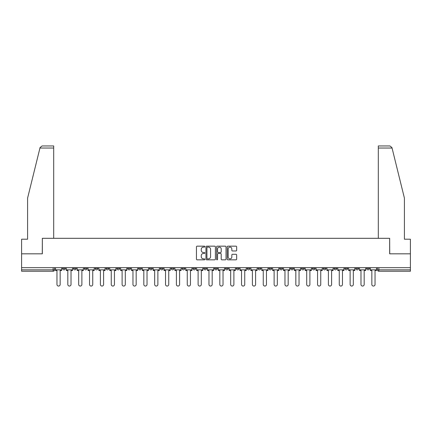<?xml version="1.0" encoding="UTF-8"?>
<svg xmlns="http://www.w3.org/2000/svg" width="432" height="432" viewBox="0 0 432 432"><rect width="100%" height="100%" fill="white"/><g stroke="black" fill="none" stroke-linecap="round" stroke-linejoin="round"><path stroke-width="0.65" d="M204.865 246.64A0.481 0.481 0 0 0 204.385 246.164L197.127 246.164A0.686 0.686 0 0 0 196.441 246.845L196.441 259.141A0.686 0.686 0 0 0 197.127 259.826L204.385 259.826A0.481 0.481 0 0 0 204.865 259.346A0.481 0.481 0 0 0 204.385 258.871L203.445 258.871A2.187 2.187 0 0 1 201.258 256.684L201.258 255.658A2.187 2.187 0 0 1 203.445 253.471L204.385 253.471A0.481 0.481 0 0 0 204.865 252.995A0.481 0.481 0 0 0 204.385 252.515L203.445 252.515A2.187 2.187 0 0 1 201.258 250.328L201.258 249.307A2.187 2.187 0 0 1 203.445 247.12L204.385 247.12A0.481 0.481 0 0 0 204.865 246.64M355.763 267.678L355.763 268.445L358.544 268.445A1.393 1.393 0 0 1 357.156 269.838A1.393 1.393 0 0 1 355.763 268.445L355.763 267.678M344.903 267.678L344.903 268.445L347.69 268.445A1.393 1.393 0 0 1 346.297 269.838A1.393 1.393 0 0 1 344.903 268.445L344.903 267.678M279.758 267.678L279.758 268.445L282.539 268.445A1.393 1.393 0 0 1 281.146 269.838A1.393 1.393 0 0 1 279.758 268.445L279.758 267.678M268.898 267.678L268.898 268.445L271.679 268.445A1.393 1.393 0 0 1 270.292 269.838A1.393 1.393 0 0 1 268.898 268.445L268.898 267.678M258.039 267.678L258.039 268.445L260.825 268.445A1.393 1.393 0 0 1 259.432 269.838A1.393 1.393 0 0 1 258.039 268.445L258.039 267.678M236.326 267.678L236.326 268.445L239.107 268.445A1.393 1.393 0 0 1 237.713 269.838A1.393 1.393 0 0 1 236.326 268.445L236.326 267.678M214.607 268.445L214.607 267.678L214.607 268.445A1.393 1.393 0 0 0 216 269.838A1.393 1.393 0 0 1 214.607 268.445L217.393 268.445A1.393 1.393 0 0 1 216 269.838A1.393 1.393 0 0 0 217.393 268.445L217.393 267.678L217.393 268.445M203.747 268.445L203.747 267.678L203.747 268.445A1.393 1.393 0 0 0 205.141 269.838A1.393 1.393 0 0 1 203.747 268.445L206.534 268.445A1.393 1.393 0 0 1 205.141 269.838M192.893 268.445L192.893 267.678L192.893 268.445A1.393 1.393 0 0 0 194.287 269.838A1.393 1.393 0 0 1 192.893 268.445L195.674 268.445A1.393 1.393 0 0 1 194.287 269.838A1.393 1.393 0 0 0 195.674 268.445L195.674 267.678L195.674 268.445M182.034 267.678L182.034 268.445L184.82 268.445A1.393 1.393 0 0 1 183.427 269.838A1.393 1.393 0 0 1 182.034 268.445L182.034 267.678M171.175 267.678L171.175 268.445L173.961 268.445A1.393 1.393 0 0 1 172.568 269.838A1.393 1.393 0 0 1 171.175 268.445L171.175 267.678M160.321 267.678L160.321 268.445L163.102 268.445A1.393 1.393 0 0 1 161.708 269.838A1.393 1.393 0 0 1 160.321 268.445L160.321 267.678M149.461 268.445L149.461 267.678L149.461 268.445A1.393 1.393 0 0 0 150.854 269.838A1.393 1.393 0 0 1 149.461 268.445L152.242 268.445A1.393 1.393 0 0 1 150.854 269.838M127.742 268.445L127.742 267.678L127.742 268.445A1.393 1.393 0 0 0 129.136 269.838A1.393 1.393 0 0 1 127.742 268.445L130.529 268.445A1.393 1.393 0 0 1 129.136 269.838A1.393 1.393 0 0 0 130.529 268.445L130.529 267.678L130.529 268.445M116.888 268.445L116.888 267.678L116.888 268.445A1.393 1.393 0 0 0 118.276 269.838A1.393 1.393 0 0 1 116.888 268.445L119.669 268.445A1.393 1.393 0 0 1 118.276 269.838A1.393 1.393 0 0 0 119.669 268.445L119.669 267.678L119.669 268.445M106.029 268.445L106.029 267.678L106.029 268.445A1.393 1.393 0 0 0 107.422 269.838A1.393 1.393 0 0 1 106.029 268.445L108.81 268.445A1.393 1.393 0 0 1 107.422 269.838A1.393 1.393 0 0 0 108.81 268.445L108.81 267.678L108.81 268.445M95.17 268.445L95.17 267.678L95.17 268.445A1.393 1.393 0 0 0 96.563 269.838A1.393 1.393 0 0 1 95.17 268.445L97.956 268.445A1.393 1.393 0 0 1 96.563 269.838M84.31 268.445L84.31 267.678L84.31 268.445A1.393 1.393 0 0 0 85.703 269.838A1.393 1.393 0 0 1 84.31 268.445L87.097 268.445A1.393 1.393 0 0 1 85.703 269.838A1.393 1.393 0 0 0 87.097 268.445L87.097 267.678L87.097 268.445M73.456 268.445L73.456 267.678L73.456 268.445A1.393 1.393 0 0 0 74.844 269.838A1.393 1.393 0 0 1 73.456 268.445L76.237 268.445A1.393 1.393 0 0 1 74.844 269.838A1.393 1.393 0 0 0 76.237 268.445L76.237 267.678L76.237 268.445M235.964 250.976A0.686 0.686 0 0 0 236.65 250.295L236.65 246.845A0.686 0.686 0 0 0 235.964 246.164L227.907 246.164A0.686 0.686 0 0 0 227.221 246.845L227.221 259.141A0.686 0.686 0 0 0 227.907 259.826L235.964 259.826A0.686 0.686 0 0 0 236.65 259.141L236.65 254.977A0.686 0.686 0 0 0 235.964 254.291L232.519 254.291A0.686 0.686 0 0 0 231.833 254.977L231.833 257.04A1.825 1.825 0 0 1 230.008 258.871A1.825 1.825 0 0 1 228.177 257.04L228.177 248.945A1.825 1.825 0 0 1 230.008 247.12A1.825 1.825 0 0 1 231.833 248.945L231.833 250.295A0.686 0.686 0 0 0 232.519 250.976L235.964 250.976M39.949 148.036L40.068 147.533L42.098 145.946L53.687 145.946L53.687 148.036L39.949 148.036L27.583 198.148L27.583 239.215L21.6 239.215L21.6 253.827L42.341 253.827L42.341 238.307L389.659 238.307L389.659 253.827L410.4 253.827L410.4 267.678L21.6 267.678L21.6 269.838L54.524 269.838L54.524 267.678M21.6 253.827L21.6 267.678M215.401 246.845A0.686 0.686 0 0 0 214.72 246.164L206.658 246.164A0.686 0.686 0 0 0 205.972 246.845L205.972 259.141A0.686 0.686 0 0 0 206.658 259.826L214.72 259.826A0.686 0.686 0 0 0 215.401 259.141L215.401 246.845M217.28 246.164L225.342 246.164A0.686 0.686 0 0 1 226.028 246.845L226.028 259.141A0.686 0.686 0 0 1 225.342 259.826L221.891 259.826A0.686 0.686 0 0 1 221.211 259.141L221.211 254.156A0.686 0.686 0 0 0 220.525 253.471L218.236 253.471A0.686 0.686 0 0 0 217.555 254.156L217.555 259.346A0.481 0.481 0 0 1 217.075 259.826A0.481 0.481 0 0 1 216.599 259.346L216.599 246.845A0.686 0.686 0 0 1 217.28 246.164M377.476 267.678L377.476 269.838L410.4 269.838L410.4 271.231L378.869 271.231A1.393 1.393 0 0 1 377.476 269.838M410.4 267.678L410.4 269.838M54.524 269.838A1.393 1.393 0 0 1 53.131 271.231L21.6 271.231L21.6 269.838M369.403 267.678L369.403 268.445A1.393 1.393 0 0 1 368.01 269.838A1.393 1.393 0 0 1 366.622 268.445L369.403 268.445M366.622 267.678L366.622 268.445M358.544 267.678L358.544 268.445M347.69 267.678L347.69 268.445L347.69 267.678M336.83 267.678L336.83 268.445A1.393 1.393 0 0 1 335.437 269.838A1.393 1.393 0 0 1 334.044 268.445L336.83 268.445M334.044 267.678L334.044 268.445M325.971 267.678L325.971 268.445A1.393 1.393 0 0 1 324.578 269.838A1.393 1.393 0 0 1 323.19 268.445L325.971 268.445M323.19 267.678L323.19 268.445M315.112 267.678L315.112 268.445A1.393 1.393 0 0 1 313.724 269.838A1.393 1.393 0 0 1 312.331 268.445L315.112 268.445M312.331 267.678L312.331 268.445M304.258 267.678L304.258 268.445A1.393 1.393 0 0 1 302.864 269.838A1.393 1.393 0 0 1 301.471 268.445L304.258 268.445M301.471 267.678L301.471 268.445M293.398 267.678L293.398 268.445A1.393 1.393 0 0 1 292.005 269.838A1.393 1.393 0 0 1 290.612 268.445L293.398 268.445M290.612 267.678L290.612 268.445M282.539 267.678L282.539 268.445A1.393 1.393 0 0 1 281.146 269.838M271.679 267.678L271.679 268.445M260.825 268.445L260.825 267.678L260.825 268.445A1.393 1.393 0 0 1 259.432 269.838M249.966 267.678L249.966 268.445A1.393 1.393 0 0 1 248.573 269.838A1.393 1.393 0 0 1 247.18 268.445A1.393 1.393 0 0 0 248.573 269.838A1.393 1.393 0 0 0 249.966 268.445L247.18 268.445L247.18 267.678M239.107 268.445L239.107 267.678L239.107 268.445A1.393 1.393 0 0 1 237.713 269.838M228.253 267.678L228.253 268.445A1.393 1.393 0 0 1 226.859 269.838A1.393 1.393 0 0 1 225.466 268.445A1.393 1.393 0 0 0 226.859 269.838M225.466 267.678L225.466 268.445L228.253 268.445M206.534 267.678L206.534 268.445L206.534 267.678M184.82 268.445L184.82 267.678L184.82 268.445A1.393 1.393 0 0 1 183.427 269.838M173.961 268.445L173.961 267.678L173.961 268.445A1.393 1.393 0 0 1 172.568 269.838M163.102 268.445L163.102 267.678L163.102 268.445A1.393 1.393 0 0 1 161.708 269.838M152.242 267.678L152.242 268.445L152.242 267.678M141.388 268.445L141.388 267.678L141.388 268.445A1.393 1.393 0 0 1 139.995 269.838A1.393 1.393 0 0 1 138.602 268.445L141.388 268.445A1.393 1.393 0 0 1 139.995 269.838M138.602 267.678L138.602 268.445M97.956 267.678L97.956 268.445L97.956 267.678M65.378 267.678L65.378 268.445A1.393 1.393 0 0 1 63.99 269.838A1.393 1.393 0 0 1 62.597 268.445A1.393 1.393 0 0 0 63.99 269.838A1.393 1.393 0 0 0 65.378 268.445L65.378 267.678M62.597 267.678L62.597 268.445L65.378 268.445M207.409 247.12A0.481 0.481 0 0 0 206.928 247.595L206.928 258.39A0.481 0.481 0 0 0 207.409 258.871L208.397 258.871A2.187 2.187 0 0 0 210.584 256.684L210.584 249.307A2.187 2.187 0 0 0 208.397 247.12L207.409 247.12M221.211 248.978A1.825 1.825 0 0 0 219.38 247.153A1.825 1.825 0 0 0 217.555 248.978L217.555 251.834A0.686 0.686 0 0 0 218.236 252.515L220.525 252.515A0.686 0.686 0 0 0 221.211 251.834L221.211 248.978M55.463 269.838L55.463 270.535L56.959 270.535L56.959 284.456A1.598 1.598 0 0 0 58.558 286.054A1.598 1.598 0 0 0 60.161 284.456L60.161 270.535L61.657 270.535L61.657 269.838L55.463 269.838L55.463 267.678M61.657 269.838L61.657 267.678M53.687 238.307L53.687 148.036M42.271 253.827L42.341 238.307M410.4 253.827L410.4 239.215L404.417 239.215L404.417 198.148L391.932 147.533L392.051 148.036L391.932 147.533L389.902 145.946L378.313 145.946L378.313 238.307M389.729 253.827L389.659 238.307M66.317 269.838L66.317 270.535L67.819 270.535L67.819 284.456A1.598 1.598 0 0 0 69.417 286.054A1.598 1.598 0 0 0 71.015 284.456L71.015 270.535L72.517 270.535L72.517 269.838L66.317 269.838L66.317 267.678M72.517 269.838L72.517 267.678M77.177 269.838L77.177 270.535L78.673 270.535L78.673 284.456A1.598 1.598 0 0 0 80.276 286.054A1.598 1.598 0 0 0 81.875 284.456L81.875 270.535L83.371 270.535L83.371 269.838L77.177 269.838L77.177 267.678M83.371 269.838L83.371 267.678M88.036 269.838L88.036 270.535L89.532 270.535L89.532 284.456A1.598 1.598 0 0 0 91.13 286.054A1.598 1.598 0 0 0 92.734 284.456L92.734 270.535L94.23 270.535L94.23 269.838L88.036 269.838L88.036 267.678M94.23 269.838L94.23 267.678M98.896 269.838L98.896 270.535L100.391 270.535L100.391 284.456A1.598 1.598 0 0 0 101.99 286.054A1.598 1.598 0 0 0 103.594 284.456L103.594 270.535L105.089 270.535L105.089 269.838L98.896 269.838L98.896 267.678M105.089 269.838L105.089 267.678M109.75 269.838L109.75 270.535L111.251 270.535L111.251 284.456A1.598 1.598 0 0 0 112.849 286.054A1.598 1.598 0 0 0 114.448 284.456L114.448 270.535L115.949 270.535L115.949 269.838L109.75 269.838L109.75 267.678M115.949 269.838L115.949 267.678M120.609 269.838L120.609 270.535L122.105 270.535L122.105 284.456A1.598 1.598 0 0 0 123.709 286.054A1.598 1.598 0 0 0 125.307 284.456L125.307 270.535L126.803 270.535L126.803 269.838L120.609 269.838L120.609 267.678M126.803 269.838L126.803 267.678M131.468 269.838L131.468 270.535L132.964 270.535L132.964 284.456A1.598 1.598 0 0 0 134.563 286.054A1.598 1.598 0 0 0 136.166 284.456L136.166 270.535L137.662 270.535L137.662 269.838L131.468 269.838L131.468 267.678M137.662 269.838L137.662 267.678M142.328 269.838L142.328 270.535L143.824 270.535L143.824 284.456A1.598 1.598 0 0 0 145.422 286.054A1.598 1.598 0 0 0 147.026 284.456L147.026 270.535L148.522 270.535L148.522 269.838L142.328 269.838L142.328 267.678M148.522 269.838L148.522 267.678M153.182 269.838L153.182 270.535L154.678 270.535L154.678 284.456A1.598 1.598 0 0 0 156.281 286.054A1.598 1.598 0 0 0 157.88 284.456L157.88 270.535L159.381 270.535L159.381 269.838L153.182 269.838L153.182 267.678M159.381 269.838L159.381 267.678M164.041 269.838L164.041 270.535L165.537 270.535L165.537 284.456A1.598 1.598 0 0 0 167.141 286.054A1.598 1.598 0 0 0 168.739 284.456L168.739 270.535L170.235 270.535L170.235 269.838L164.041 269.838L164.041 267.678M170.235 269.838L170.235 267.678M174.901 269.838L174.901 270.535L176.396 270.535L176.396 284.456A1.598 1.598 0 0 0 177.995 286.054A1.598 1.598 0 0 0 179.599 284.456L179.599 270.535L181.094 270.535L181.094 269.838L174.901 269.838L174.901 267.678M181.094 269.838L181.094 267.678M185.76 269.838L185.76 270.535L187.256 270.535L187.256 284.456A1.598 1.598 0 0 0 188.854 286.054A1.598 1.598 0 0 0 190.458 284.456L190.458 270.535L191.954 270.535L191.954 269.838L185.76 269.838L185.76 267.678M191.954 269.838L191.954 267.678M196.614 269.838L196.614 270.535L198.11 270.535L198.11 284.456A1.598 1.598 0 0 0 199.714 286.054A1.598 1.598 0 0 0 201.312 284.456L201.312 270.535L202.808 270.535L202.808 269.838L196.614 269.838L196.614 267.678M202.808 269.838L202.808 267.678M207.473 269.838L207.473 270.535L208.969 270.535L208.969 284.456A1.598 1.598 0 0 0 210.573 286.054A1.598 1.598 0 0 0 212.171 284.456L212.171 270.535L213.667 270.535L213.667 269.838L207.473 269.838L207.473 267.678M213.667 269.838L213.667 267.678M218.333 269.838L218.333 270.535L219.829 270.535L219.829 284.456A1.598 1.598 0 0 0 221.427 286.054A1.598 1.598 0 0 0 223.031 284.456L223.031 270.535L224.527 270.535L224.527 269.838L218.333 269.838L218.333 267.678M224.527 269.838L224.527 267.678M229.192 269.838L229.192 270.535L230.688 270.535L230.688 284.456A1.598 1.598 0 0 0 232.286 286.054A1.598 1.598 0 0 0 233.89 284.456L233.89 270.535L235.386 270.535L235.386 269.838L229.192 269.838L229.192 267.678M235.386 269.838L235.386 267.678M240.046 269.838L240.046 270.535L241.542 270.535L241.542 284.456A1.598 1.598 0 0 0 243.146 286.054A1.598 1.598 0 0 0 244.744 284.456L244.744 270.535L246.24 270.535L246.24 269.838L240.046 269.838L240.046 267.678M246.24 269.838L246.24 267.678M250.906 269.838L250.906 270.535L252.401 270.535L252.401 284.456A1.598 1.598 0 0 0 254.005 286.054A1.598 1.598 0 0 0 255.604 284.456L255.604 270.535L257.099 270.535L257.099 269.838L250.906 269.838L250.906 267.678M257.099 269.838L257.099 267.678M261.765 269.838L261.765 270.535L263.261 270.535L263.261 284.456A1.598 1.598 0 0 0 264.859 286.054A1.598 1.598 0 0 0 266.463 284.456L266.463 270.535L267.959 270.535L267.959 269.838L261.765 269.838L261.765 267.678M267.959 269.838L267.959 267.678M272.619 269.838L272.619 270.535L274.12 270.535L274.12 284.456A1.598 1.598 0 0 0 275.719 286.054A1.598 1.598 0 0 0 277.322 284.456L277.322 270.535L278.818 270.535L278.818 269.838L272.619 269.838L272.619 267.678M278.818 269.838L278.818 267.678M283.478 269.838L283.478 270.535L284.974 270.535L284.974 284.456A1.598 1.598 0 0 0 286.578 286.054A1.598 1.598 0 0 0 288.176 284.456L288.176 270.535L289.672 270.535L289.672 269.838L283.478 269.838L283.478 267.678M289.672 269.838L289.672 267.678M294.338 269.838L294.338 270.535L295.834 270.535L295.834 284.456A1.598 1.598 0 0 0 297.437 286.054A1.598 1.598 0 0 0 299.036 284.456L299.036 270.535L300.532 270.535L300.532 269.838L294.338 269.838L294.338 267.678M300.532 269.838L300.532 267.678M305.197 269.838L305.197 270.535L306.693 270.535L306.693 284.456A1.598 1.598 0 0 0 308.291 286.054A1.598 1.598 0 0 0 309.895 284.456L309.895 270.535L311.391 270.535L311.391 269.838L305.197 269.838L305.197 267.678M311.391 269.838L311.391 267.678M316.051 269.838L316.051 270.535L317.552 270.535L317.552 284.456A1.598 1.598 0 0 0 319.151 286.054A1.598 1.598 0 0 0 320.749 284.456L320.749 270.535L322.25 270.535L322.25 269.838L316.051 269.838L316.051 267.678M322.25 269.838L322.25 267.678M326.911 269.838L326.911 270.535L328.406 270.535L328.406 284.456A1.598 1.598 0 0 0 330.01 286.054A1.598 1.598 0 0 0 331.609 284.456L331.609 270.535L333.104 270.535L333.104 269.838L326.911 269.838L326.911 267.678M333.104 269.838L333.104 267.678M337.77 269.838L337.77 270.535L339.266 270.535L339.266 284.456A1.598 1.598 0 0 0 340.87 286.054A1.598 1.598 0 0 0 342.468 284.456L342.468 270.535L343.964 270.535L343.964 269.838L337.77 269.838L337.77 267.678M343.964 269.838L343.964 267.678M348.629 269.838L348.629 270.535L350.125 270.535L350.125 284.456A1.598 1.598 0 0 0 351.724 286.054A1.598 1.598 0 0 0 353.327 284.456L353.327 270.535L354.823 270.535L354.823 269.838L348.629 269.838L348.629 267.678M354.823 269.838L354.823 267.678M359.483 269.838L359.483 270.535L360.985 270.535L360.985 284.456A1.598 1.598 0 0 0 362.583 286.054A1.598 1.598 0 0 0 364.181 284.456L364.181 270.535L365.683 270.535L365.683 269.838L359.483 269.838L359.483 267.678M365.683 269.838L365.683 267.678M370.343 269.838L370.343 270.535L371.839 270.535L371.839 284.456A1.598 1.598 0 0 0 373.442 286.054A1.598 1.598 0 0 0 375.041 284.456L375.041 270.535L376.537 270.535L376.537 269.838L370.343 269.838L370.343 267.678M376.537 269.838L376.537 267.678M53.131 267.678L53.131 271.231M378.869 267.678L378.869 271.231M392.051 148.036L378.313 148.036"/></g></svg>
